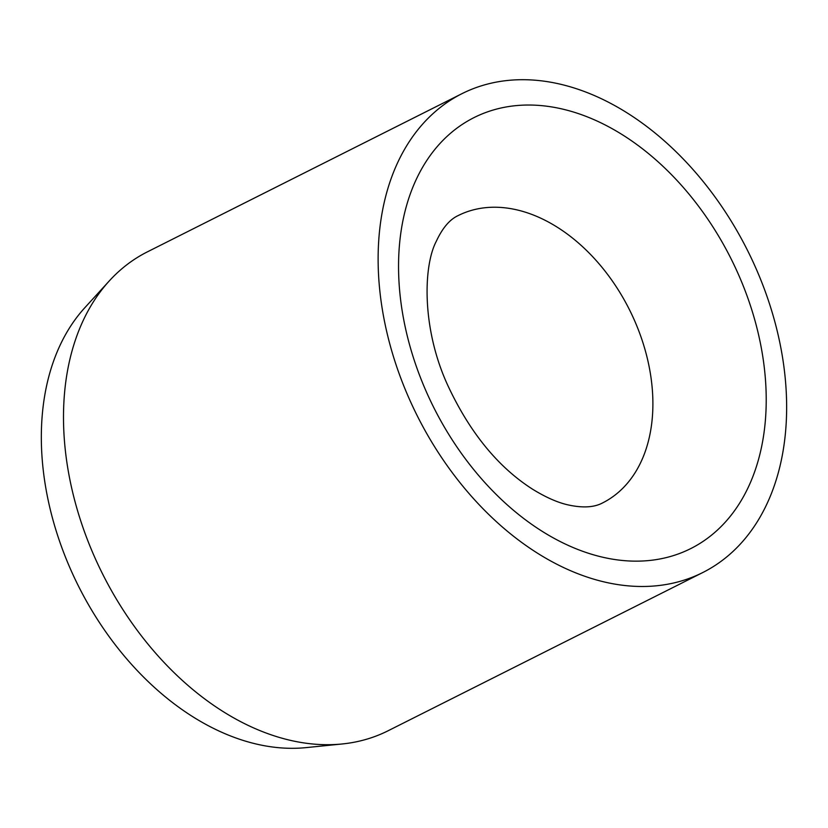 <?xml version="1.0" encoding="UTF-8"?>
<svg xmlns="http://www.w3.org/2000/svg" width="828" height="828" viewBox="0 0 828 828"><rect width="100%" height="100%" fill="white"/><g stroke="black" fill="none" stroke-linecap="round" stroke-linejoin="round"><path stroke-width="1.24" d="M461.983 93.657L147.353 251.878A268.003 184.685 63.3 0 0 109.286 280.92A268.003 184.685 63.3 0 0 102.755 574.28A268.003 184.685 63.3 0 0 342.13 743.979A268.003 184.685 63.3 0 0 376.626 735.844A268.003 184.685 63.3 0 0 388.156 730.741L702.786 572.531A268.003 184.685 63.3 0 0 751.389 258.336A268.003 184.685 63.3 0 0 473.512 88.565A268.003 184.685 63.3 0 0 461.983 93.657A268.003 184.685 63.3 0 0 413.379 407.852A268.003 184.685 63.3 0 0 691.256 577.623A268.003 184.685 63.3 0 0 702.786 572.531M109.286 280.92L84.829 307.716A254.6 175.453 63.3 0 0 78.629 586.41A254.6 175.453 63.3 0 0 306.039 747.622L342.13 743.979M465.015 212.548A160.798 110.807 63.3 0 0 458.091 215.611C449.707 219.492 442.452 228.052 436.315 241.258C423.056 266.326 421.68 329.616 448.248 386.376C470.2 433.044 498.321 467.323 532.601 489.224C545.9 497.4 557.813 502.648 568.329 504.956C582.819 508.102 594.235 507.419 602.577 502.927A160.798 110.807 63.3 0 0 634.031 319.391A160.798 110.807 63.3 0 0 465.015 212.548M426.844 392.907A241.196 166.211 63.3 0 0 680.368 553.176A241.196 166.211 63.3 0 0 737.924 273.281A241.196 166.211 63.3 0 0 484.401 113.012A241.196 166.211 63.3 0 0 426.844 392.907"/></g></svg>
